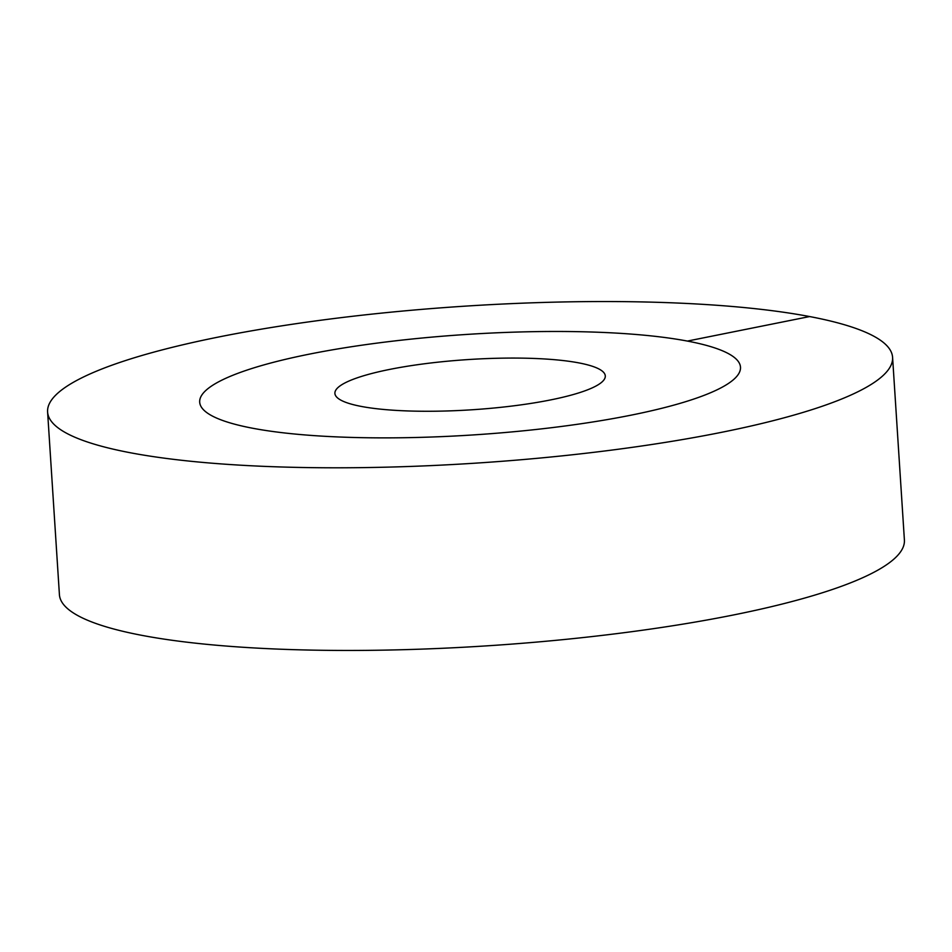 <?xml version="1.0" encoding="UTF-8"?>
<svg xmlns="http://www.w3.org/2000/svg" width="952" height="952" viewBox="0 0 952 952"><rect width="100%" height="100%" fill="white"/><g stroke="black" fill="none" stroke-linecap="round" stroke-linejoin="round"><path stroke-width="1.43" d="M309.138 354.18A270.963 50.349 176.3 0 1 590.288 331.974A270.963 50.349 176.3 0 1 740.489 367.186A270.963 50.349 176.3 0 1 631.057 415.167A270.963 50.349 -3.7 0 1 349.896 437.373A270.963 50.349 -3.7 0 1 199.694 402.16A270.963 50.349 -3.7 0 0 252.804 428.269A270.963 50.349 176.3 0 0 556.385 427.103A270.963 50.349 176.3 0 0 740.489 367.186A270.963 50.349 176.3 0 0 687.392 341.078A270.963 50.349 -3.7 0 0 383.799 342.244A270.963 50.349 -3.7 0 0 199.694 402.16A270.963 50.349 -3.7 0 1 309.138 354.18M389.618 369.424A135.481 25.18 176.3 0 1 530.193 358.321A135.481 25.18 176.3 0 1 605.293 375.933A135.481 25.18 176.3 0 1 550.577 399.923A135.481 25.18 -3.7 0 1 409.991 411.014A135.481 25.18 -3.7 0 1 334.902 393.414A135.481 25.18 -3.7 0 1 389.618 369.424M904.4 540.01A423.378 78.671 176.3 0 1 616.741 633.627A423.378 78.671 176.3 0 1 142.383 635.448A423.378 78.671 -3.7 0 1 59.417 594.655L47.6 411.99A423.378 78.671 -3.7 0 0 130.567 452.795A423.378 78.671 176.3 0 0 604.925 450.962A423.378 78.671 176.3 0 0 892.583 357.345L904.4 540.01M47.6 411.99A423.378 78.671 -3.7 0 1 335.259 318.373A423.378 78.671 -3.7 0 1 809.616 316.552A423.378 78.671 176.3 0 1 892.583 357.345M809.616 316.552L687.392 341.078"/></g></svg>
